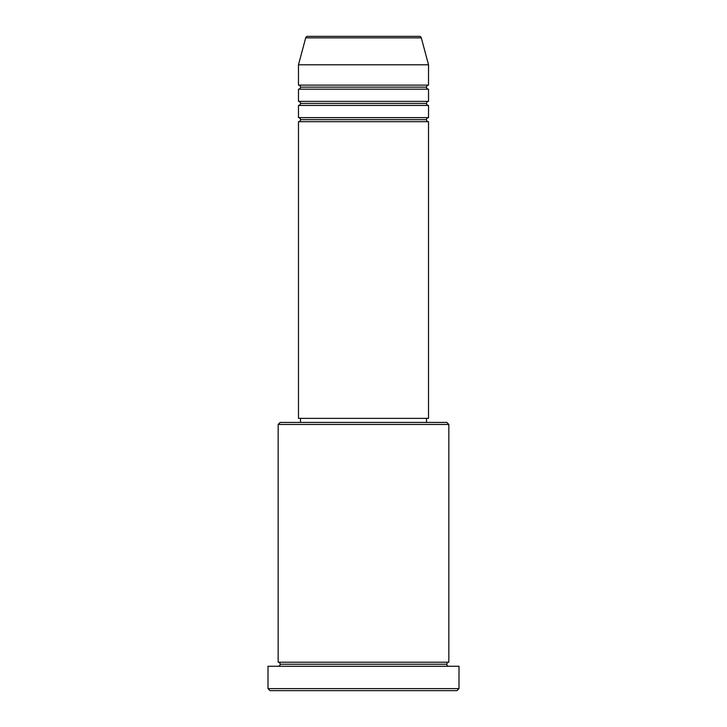 <?xml version="1.0" encoding="UTF-8"?>
<svg xmlns="http://www.w3.org/2000/svg" width="727" height="727" viewBox="0 0 727 727"><rect width="100%" height="100%" fill="white"/><g stroke="black" fill="none" stroke-linecap="round" stroke-linejoin="round"><path stroke-width="1.09" d="M419.343 36.35L307.657 36.35A2.036 2.036 0 0 0 305.694 37.859L421.306 37.859A2.036 2.036 0 0 0 419.343 36.35L307.657 36.35A2.036 2.036 0 0 0 305.694 37.859L298.479 64.794L428.521 64.794L421.306 37.859L305.694 37.859L298.479 64.794L298.479 85.114A2.036 2.036 0 0 1 300.505 87.149A2.036 2.036 0 0 1 298.479 89.185L298.479 101.371A2.036 2.036 0 0 1 300.505 103.407A2.036 2.036 0 0 1 298.479 105.433L298.479 117.629A2.036 2.036 0 0 1 300.505 119.664A2.036 2.036 0 0 1 298.479 121.691L298.479 418.361L428.521 418.361L428.521 121.691A2.036 2.036 0 0 1 426.495 119.664A2.036 2.036 0 0 1 428.512 117.629L428.521 105.433A2.036 2.036 0 0 1 426.495 103.407A2.036 2.036 0 0 1 428.512 101.371L428.521 89.185A2.036 2.036 0 0 1 426.495 87.149A2.036 2.036 0 0 1 428.512 85.114L428.521 64.794L298.479 64.794L298.479 85.114L428.521 85.114A2.036 2.036 0 0 0 426.495 87.149L300.505 87.149A2.036 2.036 0 0 0 298.479 85.114L428.521 85.114L428.521 64.794L421.306 37.859A2.036 2.036 0 0 0 419.343 36.35M448.841 424.459L446.814 422.423L280.186 422.423L278.159 424.459L448.841 424.459L278.159 424.459L278.159 662.206A2.036 2.036 0 0 1 280.186 664.233A2.036 2.036 0 0 1 278.159 666.268A2.036 2.036 0 0 0 280.186 664.233A2.036 2.036 0 0 0 278.159 662.206L448.841 662.206L448.841 424.459L448.841 662.206A2.036 2.036 0 0 0 446.814 664.233A2.036 2.036 0 0 1 448.841 662.206L278.159 662.206L278.159 424.459L280.186 422.423L446.814 422.423L448.841 424.459M267.999 688.614L270.026 690.65L456.974 690.65L459.001 688.614L267.999 688.614L459.001 688.614L459.001 666.268L267.999 666.268L267.999 688.614L267.999 666.268L459.001 666.268L459.001 688.614L456.974 690.65L270.026 690.65L267.999 688.614M448.841 666.268A2.036 2.036 0 0 1 446.814 664.233L280.186 664.233L446.814 664.233A2.036 2.036 0 0 0 448.841 666.268M298.479 117.629L428.521 117.629A2.036 2.036 0 0 0 426.495 119.664L300.505 119.664A2.036 2.036 0 0 0 298.479 117.629L298.479 105.433A2.036 2.036 0 0 0 300.505 103.407A2.036 2.036 0 0 0 298.479 101.371L428.521 101.371A2.036 2.036 0 0 0 426.495 103.407L300.505 103.407L426.495 103.407A2.036 2.036 0 0 0 428.512 105.433L298.479 105.433L428.521 105.433L428.521 117.629L298.479 117.629M428.521 121.691L298.479 121.691A2.036 2.036 0 0 0 300.505 119.664L426.495 119.664A2.036 2.036 0 0 0 428.512 121.691L428.521 418.361L298.479 418.361L298.479 121.691L428.521 121.691M426.495 422.423L426.495 418.361L426.495 422.423M300.505 418.361L300.505 422.423L300.505 418.361M428.521 89.185L298.479 89.185A2.036 2.036 0 0 0 300.505 87.149L426.495 87.149A2.036 2.036 0 0 0 428.521 89.185L428.521 101.371L298.479 101.371L298.479 89.185L428.521 89.185"/></g></svg>
